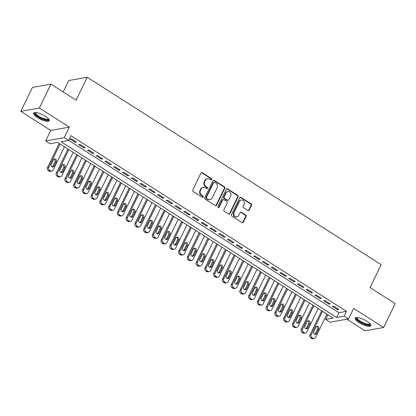<?xml version="1.0" encoding="UTF-8"?>
<svg xmlns="http://www.w3.org/2000/svg" width="416" height="416" viewBox="0 0 416 416"><rect width="100%" height="100%" fill="white"/><g stroke="black" fill="none" stroke-linecap="round" stroke-linejoin="round"><path stroke-width="0.62" d="M211.682 179.582A0.764 0.676 79.9 0 0 211.401 178.542L202.275 172.723A1.087 0.967 79.9 0 0 200.959 173.113L192.764 189.992A1.087 0.967 79.9 0 0 193.17 191.48L202.29 197.293A0.764 0.676 79.9 0 0 203.211 197.023A0.764 0.676 79.9 0 0 202.93 195.983L201.75 195.229A3.484 3.099 79.9 0 1 200.46 190.476L201.141 189.072A3.484 3.099 79.9 0 1 203.278 187.392A3.484 3.099 79.9 0 1 205.348 187.824L206.528 188.573A0.764 0.676 79.9 0 0 207.449 188.302A0.764 0.676 79.9 0 0 207.163 187.262L205.982 186.508A3.484 3.099 79.9 0 1 204.693 181.756L205.374 180.352A3.484 3.099 79.9 0 1 207.511 178.672A3.484 3.099 79.9 0 1 209.581 179.104L210.761 179.852A0.764 0.676 79.9 0 0 211.682 179.582M210.954 179.941A0.764 0.676 79.9 0 0 210.896 178.63L201.776 172.817A1.087 0.967 79.9 0 0 201.386 172.671M202.483 197.382A0.764 0.676 79.9 0 0 202.431 196.071L201.25 195.317L201.75 195.229M206.721 188.661A0.764 0.676 79.9 0 0 206.664 187.351L205.483 186.597L205.982 186.508M366.87 321.209A8.658 2.517 -154.1 0 0 355.176 318.126A8.658 2.517 -154.1 0 0 359.05 322.603A8.658 2.517 -154.1 0 0 370.75 325.686A8.658 2.517 -154.1 0 0 366.87 321.209M45.349 116.236A8.658 2.517 -154.1 0 0 33.654 113.152A8.658 2.517 -154.1 0 0 37.534 117.629A8.658 2.517 -154.1 0 0 49.228 120.713A8.658 2.517 -154.1 0 0 45.349 116.236M247.884 210.46A1.087 0.967 79.9 0 0 249.2 210.07L251.498 205.332A1.087 0.967 79.9 0 0 251.092 203.85L240.963 197.387A1.087 0.967 79.9 0 0 239.647 197.777L231.452 214.656A1.087 0.967 79.9 0 0 231.858 216.143L241.987 222.602A1.087 0.967 79.9 0 0 243.303 222.212L246.08 216.492A1.087 0.967 79.9 0 0 245.674 215.01L241.337 212.243A1.087 0.967 79.9 0 0 240.027 212.633L238.649 215.467A2.912 2.59 79.9 0 1 236.865 216.871A2.912 2.59 79.9 0 1 234.265 215.644A2.912 2.59 79.9 0 1 234.052 212.54L239.45 201.427A2.912 2.59 79.9 0 1 241.233 200.023A2.912 2.59 79.9 0 1 243.833 201.256A2.912 2.59 79.9 0 1 244.041 204.36L243.147 206.211A1.087 0.967 79.9 0 0 243.547 207.693L247.884 210.46M344.162 316.118L348.535 318.906L329.997 322.218L325.624 319.431L333.138 318.089L57.554 142.397L50.034 143.738L45.661 140.951L64.204 137.639L68.578 140.426L61.058 141.768L336.648 317.46L344.162 316.118L346.481 311.34L70.897 135.652L68.578 140.426M50.934 84.146L39.338 108.025L20.8 111.337L32.396 87.459L50.934 84.146L76.086 100.178L87.22 77.251L381.181 264.659L370.048 287.586L395.2 303.618L383.604 327.501L353.642 308.396L348.535 318.906M20.8 111.337L50.762 130.442L69.306 127.13L39.338 108.025M69.306 127.13L64.204 137.639M224.791 188.308A1.087 0.967 79.9 0 0 224.385 186.82L214.256 180.362A1.087 0.967 79.9 0 0 212.94 180.752L204.745 197.631A1.087 0.967 79.9 0 0 205.15 199.113L215.28 205.577A1.087 0.967 79.9 0 0 216.596 205.187L224.791 188.308L224.292 188.396A1.087 0.967 79.9 0 0 223.886 186.914L213.751 180.45A1.087 0.967 79.9 0 0 213.361 180.31M227.609 188.874L237.739 195.338A1.087 0.967 79.9 0 1 238.144 196.82L229.949 213.699A1.087 0.967 79.9 0 1 228.634 214.089L224.297 211.323A1.087 0.967 79.9 0 1 223.896 209.841L227.219 202.992A1.087 0.967 79.9 0 0 226.814 201.51L223.938 199.675A1.087 0.967 79.9 0 0 222.622 200.065L219.164 207.194A0.764 0.676 79.9 0 1 217.963 206.424L226.294 189.264A1.087 0.967 79.9 0 1 227.609 188.874L227.105 188.963L237.24 195.426L237.739 195.338M346.856 319.207L365.066 330.814L383.604 327.501M76.45 142.158L71.198 138.809L69.945 139.032L75.197 142.381L76.45 142.158M85.197 147.732L79.95 144.388L78.697 144.612L83.944 147.956L85.197 147.732M93.948 153.312L88.696 149.963L87.443 150.186L92.695 153.535L93.948 153.312M102.695 158.886L97.448 155.542L96.195 155.766L101.442 159.11L102.695 158.886M111.446 164.466L106.194 161.117L104.941 161.34L110.193 164.689L111.446 164.466M120.193 170.045L114.946 166.696L113.693 166.92L118.94 170.269L120.193 170.045M128.939 175.62L123.692 172.276L122.439 172.5L127.691 175.843L128.939 175.62M137.691 181.199L132.439 177.85L131.191 178.074L136.438 181.423L137.691 181.199M146.437 186.774L141.19 183.43L139.937 183.654L145.184 186.997L146.437 186.774M155.189 192.353L149.937 189.004L148.684 189.228L153.936 192.577L155.189 192.353M163.935 197.933L158.688 194.584L157.435 194.808L162.682 198.156L163.935 197.933M172.687 203.507L167.435 200.164L166.182 200.387L171.434 203.731L172.687 203.507M181.433 209.087L176.186 205.738L174.933 205.962L180.18 209.31L181.433 209.087M190.185 214.661L184.933 211.318L183.68 211.541L188.932 214.885L190.185 214.661M198.931 220.241L193.684 216.892L192.431 217.116L197.678 220.464L198.931 220.241M207.683 225.82L202.431 222.472L201.178 222.695L206.43 226.044L207.683 225.82M216.429 231.395L211.182 228.051L209.929 228.275L215.176 231.618L216.429 231.395M225.176 236.974L219.929 233.626L218.676 233.849L223.928 237.198L225.176 236.974M233.927 242.549L228.675 239.205L227.427 239.429L232.674 242.772L233.927 242.549M242.674 248.128L237.427 244.78L236.174 245.003L241.42 248.352L242.674 248.128M251.425 253.708L246.173 250.359L244.92 250.583L250.172 253.932L251.425 253.708M260.172 259.282L254.925 255.939L253.672 256.162L258.918 259.506L260.172 259.282M268.923 264.862L263.671 261.513L262.418 261.737L267.67 265.086L268.923 264.862M277.67 270.436L272.423 267.093L271.17 267.316L276.416 270.66L277.67 270.436M286.421 276.016L281.169 272.667L279.916 272.891L285.168 276.24L286.421 276.016M295.168 281.596L289.921 278.247L288.668 278.47L293.914 281.819L295.168 281.596M303.919 287.17L298.667 283.826L297.414 284.05L302.666 287.394L303.919 287.17M312.666 292.75L307.419 289.401L306.166 289.624L311.412 292.973L312.666 292.75M321.412 298.324L316.165 294.98L314.912 295.204L320.164 298.548L321.412 298.324M330.164 303.904L324.912 300.555L323.664 300.778L328.91 304.127L330.164 303.904M68.619 140.332L338.967 312.686L346.481 311.34M332.41 306.358L337.657 309.707L338.91 309.483L333.663 306.134L332.41 306.358M87.22 77.251L68.682 80.564L63.159 91.936M327.896 314.746L325.624 319.431M50.762 130.442L45.661 140.951M338.967 312.686L336.648 317.46M75.197 142.381L75.577 141.596M83.944 147.956L84.323 147.176M92.695 153.535L93.075 152.755M101.442 159.11L101.821 158.33M110.193 164.689L110.573 163.909M118.94 170.269L119.319 169.484M127.691 175.843L128.066 175.063M136.438 181.423L136.817 180.643M145.184 186.997L145.564 186.217M153.936 192.577L154.315 191.797M162.682 198.156L163.062 197.371M171.434 203.731L171.813 202.951M180.18 209.31L180.56 208.53M188.932 214.885L189.311 214.105M197.678 220.464L198.058 219.684M206.43 226.044L206.809 225.259M215.176 231.618L215.556 230.838M223.928 237.198L224.302 236.418M232.674 242.772L233.054 241.992M241.42 248.352L241.8 247.572M250.172 253.932L250.552 253.146M258.918 259.506L259.298 258.726M267.67 265.086L268.05 264.306M276.416 270.66L276.796 269.88M285.168 276.24L285.548 275.46M293.914 281.819L294.294 281.034M302.666 287.394L303.046 286.614M311.412 292.973L311.792 292.193M320.164 298.548L320.538 297.768M328.91 304.127L329.29 303.347M337.657 309.707L338.036 308.922M207.511 178.672L207.012 178.76A3.484 3.099 79.9 0 0 204.875 180.44L205.374 180.352M205.483 186.597A3.484 3.099 79.9 0 1 204.194 181.849L204.875 180.44M203.278 187.392L202.774 187.481A3.484 3.099 79.9 0 0 200.642 189.16L201.141 189.072M201.25 195.317A3.484 3.099 79.9 0 1 199.956 190.564L200.642 189.16M215.67 205.717A1.087 0.967 79.9 0 0 216.096 205.275L224.292 188.396M214.562 182.276A0.764 0.676 79.9 0 0 213.642 182.551L206.445 197.366A0.764 0.676 79.9 0 0 206.731 198.406L207.974 199.202A3.484 3.099 79.9 0 0 210.044 199.628A3.484 3.099 79.9 0 0 212.181 197.948L217.1 187.824A3.484 3.099 79.9 0 0 215.805 183.071L214.562 182.276M214.11 182.182L213.606 182.27A0.764 0.676 79.9 0 0 213.143 182.64L213.642 182.551M210.044 199.628L209.544 199.722A3.484 3.099 79.9 0 1 207.475 199.29L206.227 198.494A0.764 0.676 79.9 0 1 205.946 197.454L213.143 182.64M229.024 214.23A1.087 0.967 79.9 0 0 229.45 213.788L237.645 196.908A1.087 0.967 79.9 0 0 237.24 195.426M223.293 199.54L222.789 199.628A1.087 0.967 79.9 0 0 222.123 200.153L218.665 207.282L219.164 207.194M218.436 207.548A0.764 0.676 79.9 0 0 218.665 207.282M230.667 195.889A2.912 2.59 79.9 0 0 230.454 192.785A2.912 2.59 79.9 0 0 227.859 191.558A2.912 2.59 79.9 0 0 226.075 192.962L224.172 196.877A1.087 0.967 79.9 0 0 224.578 198.364L227.453 200.195A1.087 0.967 79.9 0 0 228.769 199.805L230.667 195.889M227.859 191.558L227.354 191.646A2.912 2.59 79.9 0 0 225.571 193.05L226.075 192.962M228.098 200.33L227.599 200.418A1.087 0.967 79.9 0 1 226.954 200.288L224.073 198.453A1.087 0.967 79.9 0 1 223.673 196.966L225.571 193.05M227.105 188.963A1.087 0.967 79.9 0 0 226.715 188.822M241.233 200.023L240.734 200.112A2.912 2.59 79.9 0 0 238.95 201.521L239.45 201.427M236.865 216.871L236.361 216.965A2.912 2.59 79.9 0 1 233.766 215.732A2.912 2.59 79.9 0 1 233.553 212.628L238.95 201.521M242.377 222.742A1.087 0.967 79.9 0 0 242.804 222.3L245.58 216.58A1.087 0.967 79.9 0 0 245.175 215.098L240.838 212.332A1.087 0.967 79.9 0 0 240.448 212.191M248.274 210.6A1.087 0.967 79.9 0 0 248.695 210.158L250.999 205.426A1.087 0.967 79.9 0 0 250.593 203.939L240.458 197.48A1.087 0.967 79.9 0 0 240.068 197.335M59.218 143.458L47.512 167.565A2.22 1.971 -100.1 0 0 48.334 170.591L49.213 171.148A2.22 1.971 -100.1 0 0 50.528 171.423L51.782 171.2A2.22 1.971 79.9 0 0 53.139 170.128L64.464 146.801M51.782 171.2A2.22 1.971 79.9 0 1 50.466 170.924L49.587 170.368A2.22 1.971 79.9 0 1 48.766 167.341L60.091 144.014M52.281 167.008A1.773 1.576 79.9 0 0 52.77 166.41L54.995 161.824A1.773 1.576 79.9 0 0 53.94 159.224M54.023 166.187L56.248 161.6A1.773 1.576 79.9 0 0 53.451 159.817L51.225 164.403A1.773 1.576 79.9 0 0 54.023 166.187L52.77 166.41M48.589 118.893A7.493 2.174 25.9 0 1 45.505 119.792A7.493 2.174 25.9 0 1 38.433 116.771A7.493 2.174 25.9 0 1 35.485 112.528M35.875 112.554A6.937 2.012 -154.1 0 0 35.807 112.663A6.937 2.012 -154.1 0 0 38.917 116.251A6.937 2.012 -154.1 0 0 48.287 118.721A6.937 2.012 -154.1 0 0 48.329 118.596M34.003 112.793A8.601 2.496 -154.1 0 0 37.929 116.865A8.601 2.496 -154.1 0 0 49.296 120.224M370.105 323.866A7.493 2.174 25.9 0 1 370.136 324.1A7.493 2.174 25.9 0 1 363.355 323.549A7.493 2.174 25.9 0 1 356.528 318.183A7.493 2.174 25.9 0 1 357.001 317.502M357.391 317.528A6.937 2.012 -154.1 0 0 357.323 317.637A6.937 2.012 -154.1 0 0 357.261 317.928A6.937 2.012 -154.1 0 0 363.132 322.691A6.937 2.012 -154.1 0 0 369.803 323.695A6.937 2.012 -154.1 0 0 369.845 323.57M355.519 317.767A8.601 2.496 -154.1 0 0 362.242 323.388A8.601 2.496 -154.1 0 0 370.817 325.198M67.969 149.037L56.264 173.139A2.22 1.971 -100.1 0 0 57.086 176.166L57.959 176.722A2.22 1.971 -100.1 0 0 59.28 176.998L60.528 176.774A2.22 1.971 79.9 0 0 61.89 175.703L73.216 152.381M60.528 176.774A2.22 1.971 79.9 0 1 59.212 176.498L58.339 175.942A2.22 1.971 79.9 0 1 57.517 172.916L68.843 149.594M61.032 172.583A1.773 1.576 79.9 0 0 61.521 171.99L63.747 167.404A1.773 1.576 79.9 0 0 62.686 164.798M62.774 171.766L65 167.18A1.773 1.576 79.9 0 0 62.197 165.396L59.972 169.978A1.773 1.576 79.9 0 0 62.774 171.766L61.521 171.99M76.716 154.612L65.01 178.719A2.22 1.971 -100.1 0 0 65.832 181.745L66.711 182.302A2.22 1.971 -100.1 0 0 68.026 182.577L69.28 182.354A2.22 1.971 79.9 0 0 70.637 181.282L81.962 157.96M69.28 182.354A2.22 1.971 79.9 0 1 67.959 182.078L67.085 181.522A2.22 1.971 79.9 0 1 66.264 178.495L77.589 155.168M69.779 178.162A1.773 1.576 79.9 0 0 70.268 177.564L72.493 172.978A1.773 1.576 79.9 0 0 71.438 170.378M71.521 177.341L73.746 172.754A1.773 1.576 79.9 0 0 70.949 170.971L68.723 175.557A1.773 1.576 79.9 0 0 71.521 177.341L70.268 177.564M85.467 160.191L73.762 184.293A2.22 1.971 -100.1 0 0 74.584 187.32L75.457 187.881A2.22 1.971 -100.1 0 0 76.778 188.152L78.026 187.928A2.22 1.971 79.9 0 0 79.388 186.862L90.714 163.535M78.026 187.928A2.22 1.971 79.9 0 1 76.71 187.658L75.837 187.096A2.22 1.971 79.9 0 1 75.015 184.07L86.341 160.748M78.53 183.737A1.773 1.576 79.9 0 0 79.019 183.144L81.245 178.558A1.773 1.576 79.9 0 0 80.184 175.952M80.272 182.92L82.498 178.334A1.773 1.576 79.9 0 0 79.695 176.55L77.47 181.137A1.773 1.576 79.9 0 0 80.272 182.92L79.019 183.144M94.214 165.766L82.508 189.873A2.22 1.971 -100.1 0 0 83.33 192.899L84.204 193.456A2.22 1.971 -100.1 0 0 85.524 193.731L86.778 193.508A2.22 1.971 79.9 0 0 88.135 192.436L99.46 169.114M86.778 193.508A2.22 1.971 79.9 0 1 85.457 193.232L84.583 192.676A2.22 1.971 79.9 0 1 83.762 189.649L95.087 166.327M87.277 189.316A1.773 1.576 79.9 0 0 87.766 188.718L89.991 184.137A1.773 1.576 79.9 0 0 88.936 181.532M89.019 188.495L91.244 183.914A1.773 1.576 79.9 0 0 88.447 182.125L86.221 186.711A1.773 1.576 79.9 0 0 89.019 188.495L87.766 188.718M102.965 171.345L91.26 195.452A2.22 1.971 -100.1 0 0 92.082 198.479L92.955 199.035A2.22 1.971 -100.1 0 0 94.271 199.311L95.524 199.087A2.22 1.971 79.9 0 0 96.886 198.016L108.212 174.689M95.524 199.087A2.22 1.971 79.9 0 1 94.208 198.812L93.335 198.255A2.22 1.971 79.9 0 1 92.513 195.229L103.839 171.902M96.028 194.896A1.773 1.576 79.9 0 0 96.517 194.298L98.743 189.712A1.773 1.576 79.9 0 0 97.682 187.112M97.765 194.074L99.996 189.488A1.773 1.576 79.9 0 0 97.193 187.704L94.968 192.291A1.773 1.576 79.9 0 0 97.765 194.074L96.517 194.298M111.712 176.925L100.006 201.027A2.22 1.971 -100.1 0 0 100.828 204.053L101.702 204.61A2.22 1.971 -100.1 0 0 103.022 204.885L104.276 204.662A2.22 1.971 79.9 0 0 105.633 203.59L116.958 180.268M104.276 204.662A2.22 1.971 79.9 0 1 102.955 204.386L102.081 203.83A2.22 1.971 79.9 0 1 101.26 200.803L112.585 177.481M104.775 200.47A1.773 1.576 79.9 0 0 105.264 199.878L107.489 195.291A1.773 1.576 79.9 0 0 106.428 192.686M106.517 199.654L108.742 195.068A1.773 1.576 79.9 0 0 105.945 193.284L103.719 197.865A1.773 1.576 79.9 0 0 106.517 199.654L105.264 199.878M120.458 182.499L108.758 206.606A2.22 1.971 -100.1 0 0 109.58 209.633L110.453 210.189A2.22 1.971 -100.1 0 0 111.769 210.465L113.022 210.241A2.22 1.971 79.9 0 0 114.384 209.17L125.71 185.848M113.022 210.241A2.22 1.971 79.9 0 1 111.706 209.966L110.833 209.409A2.22 1.971 79.9 0 1 110.006 206.383L121.332 183.056M113.526 206.05A1.773 1.576 79.9 0 0 114.01 205.452L116.241 200.866A1.773 1.576 79.9 0 0 115.18 198.266M115.263 205.228L117.494 200.642A1.773 1.576 79.9 0 0 114.691 198.858L112.466 203.445A1.773 1.576 79.9 0 0 115.263 205.228L114.01 205.452M129.21 188.079L117.504 212.181A2.22 1.971 -100.1 0 0 118.326 215.207L119.2 215.769A2.22 1.971 -100.1 0 0 120.52 216.039L121.774 215.816A2.22 1.971 79.9 0 0 123.131 214.75L134.456 191.422M121.774 215.816A2.22 1.971 79.9 0 1 120.453 215.545L119.579 214.984A2.22 1.971 79.9 0 1 118.758 211.957L130.083 188.635M122.273 211.624A1.773 1.576 79.9 0 0 122.762 211.032L124.987 206.445A1.773 1.576 79.9 0 0 123.926 203.84M124.015 210.808L126.24 206.222A1.773 1.576 79.9 0 0 123.443 204.438L121.212 209.024A1.773 1.576 79.9 0 0 124.015 210.808L122.762 211.032M137.956 193.653L126.251 217.76A2.22 1.971 -100.1 0 0 127.078 220.787L127.951 221.343A2.22 1.971 -100.1 0 0 129.267 221.619L130.52 221.395A2.22 1.971 79.9 0 0 131.882 220.324L143.208 197.002M130.52 221.395A2.22 1.971 79.9 0 1 129.204 221.12L128.326 220.563A2.22 1.971 79.9 0 1 127.504 217.537L138.83 194.215M131.024 217.204A1.773 1.576 79.9 0 0 131.508 216.606L133.739 212.025A1.773 1.576 79.9 0 0 132.678 209.42M132.761 216.382L134.987 211.801A1.773 1.576 79.9 0 0 132.189 210.012L129.964 214.599A1.773 1.576 79.9 0 0 132.761 216.382L131.508 216.606M146.708 199.233L135.002 223.34A2.22 1.971 -100.1 0 0 135.824 226.366L136.698 226.923A2.22 1.971 -100.1 0 0 138.018 227.198L139.272 226.975A2.22 1.971 79.9 0 0 140.629 225.904L151.954 202.576M139.272 226.975A2.22 1.971 79.9 0 1 137.951 226.699L137.077 226.143A2.22 1.971 79.9 0 1 136.256 223.116L147.581 199.789M139.771 222.784A1.773 1.576 79.9 0 0 140.26 222.186L142.485 217.599A1.773 1.576 79.9 0 0 141.424 214.994M141.513 221.962L143.738 217.376A1.773 1.576 79.9 0 0 140.941 215.592L138.71 220.178A1.773 1.576 79.9 0 0 141.513 221.962L140.26 222.186M155.454 204.812L143.749 228.914A2.22 1.971 -100.1 0 0 144.57 231.941L145.449 232.497A2.22 1.971 -100.1 0 0 146.765 232.773L148.018 232.549A2.22 1.971 79.9 0 0 149.375 231.478L160.701 208.156M148.018 232.549A2.22 1.971 79.9 0 1 146.702 232.274L145.824 231.717A2.22 1.971 79.9 0 1 145.002 228.691L156.328 205.369M148.517 228.358A1.773 1.576 79.9 0 0 149.006 227.765L151.232 223.179A1.773 1.576 79.9 0 0 150.176 220.574M150.259 227.542L152.485 222.955A1.773 1.576 79.9 0 0 149.687 221.172L147.462 225.753A1.773 1.576 79.9 0 0 150.259 227.542L149.006 227.765M164.206 210.387L152.5 234.494A2.22 1.971 -100.1 0 0 153.322 237.52L154.196 238.077A2.22 1.971 -100.1 0 0 155.516 238.352L156.77 238.129A2.22 1.971 79.9 0 0 158.127 237.058L169.452 213.736M156.77 238.129A2.22 1.971 79.9 0 1 155.449 237.853L154.575 237.297A2.22 1.971 79.9 0 1 153.754 234.27L165.079 210.943M157.269 233.938A1.773 1.576 79.9 0 0 157.758 233.34L159.983 228.753A1.773 1.576 79.9 0 0 158.922 226.153M159.011 233.116L161.236 228.53A1.773 1.576 79.9 0 0 158.434 226.746L156.208 231.332A1.773 1.576 79.9 0 0 159.011 233.116L157.758 233.34M172.952 215.966L161.247 240.068A2.22 1.971 -100.1 0 0 162.068 243.095L162.947 243.656A2.22 1.971 -100.1 0 0 164.263 243.927L165.516 243.703A2.22 1.971 79.9 0 0 166.873 242.637L178.199 219.31M165.516 243.703A2.22 1.971 79.9 0 1 164.195 243.433L163.322 242.871A2.22 1.971 79.9 0 1 162.5 239.845L173.826 216.523M166.015 239.512A1.773 1.576 79.9 0 0 166.504 238.919L168.73 234.333A1.773 1.576 79.9 0 0 167.674 231.728M167.757 238.696L169.983 234.109A1.773 1.576 79.9 0 0 167.185 232.326L164.96 236.912A1.773 1.576 79.9 0 0 167.757 238.696L166.504 238.919M181.704 221.541L169.998 245.648A2.22 1.971 -100.1 0 0 170.82 248.674L171.694 249.231A2.22 1.971 -100.1 0 0 173.014 249.506L174.262 249.283A2.22 1.971 79.9 0 0 175.625 248.212L186.95 224.89M174.262 249.283A2.22 1.971 79.9 0 1 172.947 249.007L172.073 248.451A2.22 1.971 79.9 0 1 171.252 245.424L182.577 222.102M174.767 245.092A1.773 1.576 79.9 0 0 175.256 244.494L177.481 239.912A1.773 1.576 79.9 0 0 176.42 237.307M176.509 244.27L178.734 239.689A1.773 1.576 79.9 0 0 175.932 237.9L173.706 242.486A1.773 1.576 79.9 0 0 176.509 244.27L175.256 244.494M190.45 227.12L178.745 251.228A2.22 1.971 -100.1 0 0 179.566 254.254L180.44 254.81A2.22 1.971 -100.1 0 0 181.761 255.086L183.014 254.862A2.22 1.971 79.9 0 0 184.371 253.791L195.697 230.464M183.014 254.862A2.22 1.971 79.9 0 1 181.693 254.587L180.82 254.025A2.22 1.971 79.9 0 1 179.998 251.004L191.324 227.677M183.513 250.671A1.773 1.576 79.9 0 0 184.002 250.073L186.228 245.487A1.773 1.576 79.9 0 0 185.172 242.882M185.255 249.85L187.481 245.263A1.773 1.576 79.9 0 0 184.683 243.48L182.458 248.066A1.773 1.576 79.9 0 0 185.255 249.85L184.002 250.073M199.202 232.7L187.496 256.802A2.22 1.971 -100.1 0 0 188.318 259.828L189.192 260.385A2.22 1.971 -100.1 0 0 190.507 260.66L191.76 260.437A2.22 1.971 79.9 0 0 193.123 259.366L204.448 236.044M191.76 260.437A2.22 1.971 79.9 0 1 190.445 260.161L189.571 259.605A2.22 1.971 79.9 0 1 188.75 256.578L200.075 233.256M192.265 256.246A1.773 1.576 79.9 0 0 192.754 255.653L194.979 251.066A1.773 1.576 79.9 0 0 193.918 248.461M194.002 255.429L196.232 250.843A1.773 1.576 79.9 0 0 193.43 249.059L191.204 253.64A1.773 1.576 79.9 0 0 194.002 255.429L192.754 255.653M207.948 238.274L196.243 262.382A2.22 1.971 -100.1 0 0 197.064 265.408L197.938 265.964A2.22 1.971 -100.1 0 0 199.259 266.24L200.512 266.016A2.22 1.971 79.9 0 0 201.869 264.945L213.195 241.623M200.512 266.016A2.22 1.971 79.9 0 1 199.191 265.741L198.318 265.184A2.22 1.971 79.9 0 1 197.496 262.158L208.822 238.831M201.011 261.825A1.773 1.576 79.9 0 0 201.5 261.227L203.726 256.641A1.773 1.576 79.9 0 0 202.665 254.041M202.753 261.004L204.979 256.417A1.773 1.576 79.9 0 0 202.181 254.634L199.956 259.22A1.773 1.576 79.9 0 0 202.753 261.004L201.5 261.227M216.694 243.854L204.994 267.956A2.22 1.971 -100.1 0 0 205.816 270.982L206.69 271.544A2.22 1.971 -100.1 0 0 208.005 271.814L209.258 271.591A2.22 1.971 79.9 0 0 210.621 270.525L221.946 247.198M209.258 271.591A2.22 1.971 79.9 0 1 207.943 271.32L207.069 270.759A2.22 1.971 79.9 0 1 206.242 267.732L217.568 244.41M209.763 267.4A1.773 1.576 79.9 0 0 210.246 266.807L212.477 262.22A1.773 1.576 79.9 0 0 211.416 259.615M211.5 266.583L213.73 261.997A1.773 1.576 79.9 0 0 210.928 260.213L208.702 264.8A1.773 1.576 79.9 0 0 211.5 266.583L210.246 266.807M225.446 249.428L213.741 273.536A2.22 1.971 -100.1 0 0 214.562 276.562L215.436 277.118A2.22 1.971 -100.1 0 0 216.757 277.394L218.01 277.17A2.22 1.971 79.9 0 0 219.367 276.099L230.693 252.777M218.01 277.17A2.22 1.971 79.9 0 1 216.689 276.895L215.816 276.338A2.22 1.971 79.9 0 1 214.994 273.312L226.32 249.99M218.509 272.979A1.773 1.576 79.9 0 0 218.998 272.381L221.224 267.8A1.773 1.576 79.9 0 0 220.163 265.195M220.251 272.158L222.477 267.576A1.773 1.576 79.9 0 0 219.679 265.788L217.448 270.374A1.773 1.576 79.9 0 0 220.251 272.158L218.998 272.381M234.192 255.008L222.487 279.115A2.22 1.971 -100.1 0 0 223.314 282.142L224.188 282.698A2.22 1.971 -100.1 0 0 225.503 282.974L226.756 282.75A2.22 1.971 79.9 0 0 228.119 281.679L239.444 258.352M226.756 282.75A2.22 1.971 79.9 0 1 225.441 282.474L224.562 281.913A2.22 1.971 79.9 0 1 223.74 278.892L235.066 255.564M227.261 278.559A1.773 1.576 79.9 0 0 227.744 277.961L229.975 273.374A1.773 1.576 79.9 0 0 228.914 270.769M228.998 277.737L231.223 273.151A1.773 1.576 79.9 0 0 228.426 271.367L226.2 275.954A1.773 1.576 79.9 0 0 228.998 277.737L227.744 277.961M242.944 260.588L231.239 284.69A2.22 1.971 -100.1 0 0 232.06 287.716L232.934 288.272A2.22 1.971 -100.1 0 0 234.255 288.548L235.508 288.324A2.22 1.971 79.9 0 0 236.865 287.253L248.191 263.931M235.508 288.324A2.22 1.971 79.9 0 1 234.187 288.049L233.314 287.492A2.22 1.971 79.9 0 1 232.492 284.466L243.818 261.144M236.007 284.133A1.773 1.576 79.9 0 0 236.496 283.54L238.722 278.954A1.773 1.576 79.9 0 0 237.661 276.349M237.749 283.317L239.975 278.73A1.773 1.576 79.9 0 0 237.177 276.947L234.946 281.528A1.773 1.576 79.9 0 0 237.749 283.317L236.496 283.54M251.69 266.162L239.985 290.269A2.22 1.971 -100.1 0 0 240.807 293.296L241.686 293.852A2.22 1.971 -100.1 0 0 243.001 294.128L244.254 293.904A2.22 1.971 79.9 0 0 245.612 292.833L256.937 269.511M244.254 293.904A2.22 1.971 79.9 0 1 242.939 293.628L242.06 293.072A2.22 1.971 79.9 0 1 241.238 290.046L252.564 266.718M244.754 289.713A1.773 1.576 79.9 0 0 245.242 289.115L247.468 284.528A1.773 1.576 79.9 0 0 246.412 281.928M246.496 288.891L248.721 284.305A1.773 1.576 79.9 0 0 245.924 282.521L243.698 287.108A1.773 1.576 79.9 0 0 246.496 288.891L245.242 289.115M260.442 271.742L248.737 295.844A2.22 1.971 -100.1 0 0 249.558 298.87L250.432 299.432A2.22 1.971 -100.1 0 0 251.753 299.702L253.006 299.478A2.22 1.971 79.9 0 0 254.363 298.412L265.689 275.085M253.006 299.478A2.22 1.971 79.9 0 1 251.685 299.208L250.812 298.646A2.22 1.971 79.9 0 1 249.99 295.62L261.316 272.298M253.505 295.287A1.773 1.576 79.9 0 0 253.994 294.694L256.22 290.108A1.773 1.576 79.9 0 0 255.159 287.503M255.247 294.471L257.473 289.884A1.773 1.576 79.9 0 0 254.67 288.101L252.444 292.687A1.773 1.576 79.9 0 0 255.247 294.471L253.994 294.694M269.188 277.316L257.483 301.423A2.22 1.971 -100.1 0 0 258.305 304.45L259.184 305.006A2.22 1.971 -100.1 0 0 260.499 305.282L261.752 305.058A2.22 1.971 79.9 0 0 263.11 303.987L274.435 280.665M261.752 305.058A2.22 1.971 79.9 0 1 260.432 304.782L259.558 304.226A2.22 1.971 79.9 0 1 258.736 301.2L270.062 277.878M262.252 300.867A1.773 1.576 79.9 0 0 262.74 300.269L264.966 295.688A1.773 1.576 79.9 0 0 263.91 293.082M263.994 300.045L266.219 295.464A1.773 1.576 79.9 0 0 263.422 293.675L261.196 298.262A1.773 1.576 79.9 0 0 263.994 300.045L262.74 300.269M277.94 282.896L266.235 307.003A2.22 1.971 -100.1 0 0 267.056 310.029L267.93 310.586A2.22 1.971 -100.1 0 0 269.251 310.861L270.499 310.638A2.22 1.971 79.9 0 0 271.861 309.566L283.187 286.239M270.499 310.638A2.22 1.971 79.9 0 1 269.183 310.362L268.31 309.8A2.22 1.971 79.9 0 1 267.488 306.779L278.814 283.452M271.003 306.441A1.773 1.576 79.9 0 0 271.492 305.848L273.718 301.262A1.773 1.576 79.9 0 0 272.657 298.657M272.745 305.625L274.971 301.038A1.773 1.576 79.9 0 0 272.168 299.255L269.942 303.841A1.773 1.576 79.9 0 0 272.745 305.625L271.492 305.848M286.686 288.475L274.981 312.577A2.22 1.971 -100.1 0 0 275.803 315.604L276.676 316.16A2.22 1.971 -100.1 0 0 277.997 316.436L279.25 316.212A2.22 1.971 79.9 0 0 280.608 315.141L291.933 291.819M279.25 316.212A2.22 1.971 79.9 0 1 277.93 315.936L277.056 315.38A2.22 1.971 79.9 0 1 276.234 312.354L287.56 289.032M279.75 312.021A1.773 1.576 79.9 0 0 280.238 311.428L282.464 306.842A1.773 1.576 79.9 0 0 281.408 304.236M281.492 311.204L283.717 306.618A1.773 1.576 79.9 0 0 280.92 304.834L278.694 309.416A1.773 1.576 79.9 0 0 281.492 311.204L280.238 311.428M295.438 294.05L283.733 318.157A2.22 1.971 -100.1 0 0 284.554 321.183L285.428 321.74A2.22 1.971 -100.1 0 0 286.744 322.015L287.997 321.792A2.22 1.971 79.9 0 0 289.359 320.72L300.685 297.398M287.997 321.792A2.22 1.971 79.9 0 1 286.681 321.516L285.808 320.96A2.22 1.971 79.9 0 1 284.986 317.933L296.312 294.606M288.501 317.6A1.773 1.576 79.9 0 0 288.99 317.002L291.216 312.416A1.773 1.576 79.9 0 0 290.155 309.816M290.238 316.779L292.469 312.192A1.773 1.576 79.9 0 0 289.666 310.409L287.44 314.995A1.773 1.576 79.9 0 0 290.238 316.779L288.99 317.002M304.184 299.629L292.479 323.731A2.22 1.971 -100.1 0 0 293.301 326.758L294.174 327.319A2.22 1.971 -100.1 0 0 295.495 327.59L296.748 327.366A2.22 1.971 79.9 0 0 298.106 326.3L309.431 302.973M296.748 327.366A2.22 1.971 79.9 0 1 295.428 327.096L294.554 326.534A2.22 1.971 79.9 0 1 293.732 323.508L305.058 300.186M297.248 323.175A1.773 1.576 79.9 0 0 297.736 322.582L299.962 317.996A1.773 1.576 79.9 0 0 298.901 315.39M298.99 322.358L301.215 317.772A1.773 1.576 79.9 0 0 298.418 315.988L296.192 320.575A1.773 1.576 79.9 0 0 298.99 322.358L297.736 322.582M312.931 305.204L301.231 329.311A2.22 1.971 -100.1 0 0 302.052 332.337L302.926 332.894A2.22 1.971 -100.1 0 0 304.242 333.169L305.495 332.946A2.22 1.971 79.9 0 0 306.857 331.874L318.183 308.552M305.495 332.946A2.22 1.971 79.9 0 1 304.179 332.67L303.306 332.114A2.22 1.971 79.9 0 1 302.479 329.087L313.804 305.765M305.999 328.754A1.773 1.576 79.9 0 0 306.483 328.156L308.714 323.575A1.773 1.576 79.9 0 0 307.653 320.97M307.736 327.933L309.967 323.352A1.773 1.576 79.9 0 0 307.164 321.563L304.938 326.149A1.773 1.576 79.9 0 0 307.736 327.933L306.483 328.156M321.682 310.783L309.977 334.89A2.22 1.971 -100.1 0 0 310.799 337.917L311.672 338.473A2.22 1.971 -100.1 0 0 312.993 338.749L314.246 338.525A2.22 1.971 79.9 0 0 315.604 337.454L326.929 314.127M314.246 338.525A2.22 1.971 79.9 0 1 312.926 338.25L312.052 337.688A2.22 1.971 79.9 0 1 311.23 334.667L322.556 311.34M314.746 334.329A1.773 1.576 79.9 0 0 315.234 333.736L317.46 329.15A1.773 1.576 79.9 0 0 316.399 326.544M316.488 333.512L318.713 328.926A1.773 1.576 79.9 0 0 315.916 327.142L313.685 331.729A1.773 1.576 79.9 0 0 316.488 333.512L315.234 333.736M210.896 178.63L211.401 178.542M202.431 196.071L202.93 195.983M206.664 187.351L207.163 187.262M204.194 181.849L204.693 181.756M199.956 190.564L200.46 190.476M201.776 172.817L202.275 172.723M216.096 205.275L216.596 205.187M213.751 180.45L214.256 180.362M223.886 186.914L224.385 186.82M205.946 197.454L206.445 197.366M206.227 198.494L206.731 198.406M207.475 199.29L207.974 199.202M237.645 196.908L238.144 196.82M229.45 213.788L229.949 213.699M222.123 200.153L222.622 200.065M223.673 196.966L224.172 196.877M224.073 198.453L224.578 198.364M226.954 200.288L227.453 200.195M233.553 212.628L234.052 212.54M240.838 212.332L241.337 212.243M245.175 215.098L245.674 215.01M245.58 216.58L246.08 216.492M242.804 222.3L243.303 222.212M240.458 197.48L240.963 197.387M250.593 203.939L251.092 203.85M250.999 205.426L251.498 205.332M248.695 210.158L249.2 210.07M48.766 167.341L47.512 167.565M49.587 170.368L48.334 170.591M50.466 170.924L49.213 171.148M54.995 161.824L56.248 161.6M57.517 172.916L56.264 173.139M58.339 175.942L57.086 176.166M59.212 176.498L57.959 176.722M63.747 167.404L65 167.18M66.264 178.495L65.01 178.719M67.085 181.522L65.832 181.745M67.959 182.078L66.711 182.302M72.493 172.978L73.746 172.754M75.015 184.07L73.762 184.293M75.837 187.096L74.584 187.32M76.71 187.658L75.457 187.881M81.245 178.558L82.498 178.334M83.762 189.649L82.508 189.873M84.583 192.676L83.33 192.899M85.457 193.232L84.204 193.456M89.991 184.137L91.244 183.914M92.513 195.229L91.26 195.452M93.335 198.255L92.082 198.479M94.208 198.812L92.955 199.035M98.743 189.712L99.996 189.488M101.26 200.803L100.006 201.027M102.081 203.83L100.828 204.053M102.955 204.386L101.702 204.61M107.489 195.291L108.742 195.068M110.006 206.383L108.758 206.606M110.833 209.409L109.58 209.633M111.706 209.966L110.453 210.189M116.241 200.866L117.494 200.642M118.758 211.957L117.504 212.181M119.579 214.984L118.326 215.207M120.453 215.545L119.2 215.769M124.987 206.445L126.24 206.222M127.504 217.537L126.251 217.76M128.326 220.563L127.078 220.787M129.204 221.12L127.951 221.343M133.739 212.025L134.987 211.801M136.256 223.116L135.002 223.34M137.077 226.143L135.824 226.366M137.951 226.699L136.698 226.923M142.485 217.599L143.738 217.376M145.002 228.691L143.749 228.914M145.824 231.717L144.57 231.941M146.702 232.274L145.449 232.497M151.232 223.179L152.485 222.955M153.754 234.27L152.5 234.494M154.575 237.297L153.322 237.52M155.449 237.853L154.196 238.077M159.983 228.753L161.236 228.53M162.5 239.845L161.247 240.068M163.322 242.871L162.068 243.095M164.195 243.433L162.947 243.656M168.73 234.333L169.983 234.109M171.252 245.424L169.998 245.648M172.073 248.451L170.82 248.674M172.947 249.007L171.694 249.231M177.481 239.912L178.734 239.689M179.998 251.004L178.745 251.228M180.82 254.025L179.566 254.254M181.693 254.587L180.44 254.81M186.228 245.487L187.481 245.263M188.75 256.578L187.496 256.802M189.571 259.605L188.318 259.828M190.445 260.161L189.192 260.385M194.979 251.066L196.232 250.843M197.496 262.158L196.243 262.382M198.318 265.184L197.064 265.408M199.191 265.741L197.938 265.964M203.726 256.641L204.979 256.417M206.242 267.732L204.994 267.956M207.069 270.759L205.816 270.982M207.943 271.32L206.69 271.544M212.477 262.22L213.73 261.997M214.994 273.312L213.741 273.536M215.816 276.338L214.562 276.562M216.689 276.895L215.436 277.118M221.224 267.8L222.477 267.576M223.74 278.892L222.487 279.115M224.562 281.913L223.314 282.142M225.441 282.474L224.188 282.698M229.975 273.374L231.223 273.151M232.492 284.466L231.239 284.69M233.314 287.492L232.06 287.716M234.187 288.049L232.934 288.272M238.722 278.954L239.975 278.73M241.238 290.046L239.985 290.269M242.06 293.072L240.807 293.296M242.939 293.628L241.686 293.852M247.468 284.528L248.721 284.305M249.99 295.62L248.737 295.844M250.812 298.646L249.558 298.87M251.685 299.208L250.432 299.432M256.22 290.108L257.473 289.884M258.736 301.2L257.483 301.423M259.558 304.226L258.305 304.45M260.432 304.782L259.184 305.006M264.966 295.688L266.219 295.464M267.488 306.779L266.235 307.003M268.31 309.8L267.056 310.029M269.183 310.362L267.93 310.586M273.718 301.262L274.971 301.038M276.234 312.354L274.981 312.577M277.056 315.38L275.803 315.604M277.93 315.936L276.676 316.16M282.464 306.842L283.717 306.618M284.986 317.933L283.733 318.157M285.808 320.96L284.554 321.183M286.681 321.516L285.428 321.74M291.216 312.416L292.469 312.192M293.732 323.508L292.479 323.731M294.554 326.534L293.301 326.758M295.428 327.096L294.174 327.319M299.962 317.996L301.215 317.772M302.479 329.087L301.231 329.311M303.306 332.114L302.052 332.337M304.179 332.67L302.926 332.894M308.714 323.575L309.967 323.352M311.23 334.667L309.977 334.89M312.052 337.688L310.799 337.917M312.926 338.25L311.672 338.473M317.46 329.15L318.713 328.926"/></g></svg>
